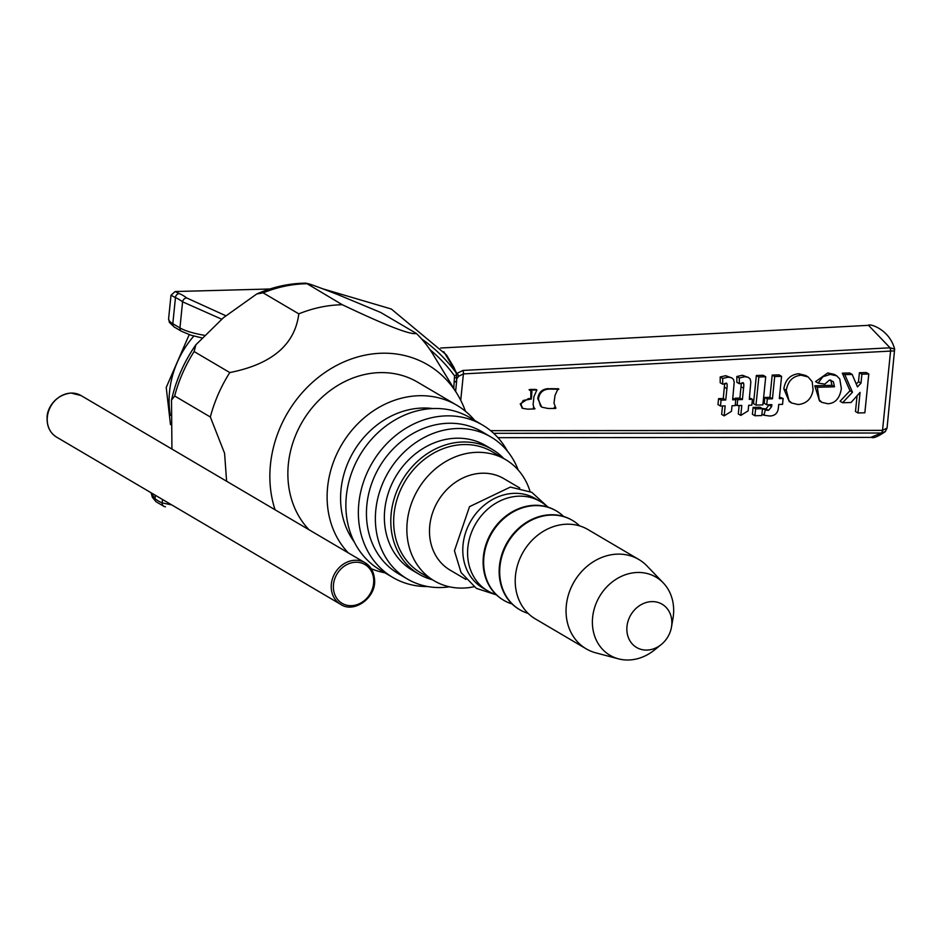 <?xml version="1.0" encoding="UTF-8"?>
<svg xmlns="http://www.w3.org/2000/svg" width="942" height="942" viewBox="0 0 942 942"><rect width="100%" height="100%" fill="white"/><g stroke="black" fill="none" stroke-linecap="round" stroke-linejoin="round"><path stroke-width="1.41" d="M786.311 390.318L789.007 400.68L791.775 403.058L798.251 404.554C806.693 403.576 811.627 398.702 813.076 389.917L812.216 381.745L808.13 376.941L801.183 375.199C792.811 376.105 787.853 381.145 786.311 390.318L783.815 388.846C785.357 379.673 790.314 374.633 798.686 373.738L805.634 375.469L808.13 376.941M830.243 374.421L822.884 376.741L818.092 383.064L824.815 384.112L829.596 379.979L833.364 381.71L834.506 386.809L817.315 387.268L819.234 399.867L821.989 402.411L827.936 403.753C835.377 403.258 839.84 398.183 841.347 388.54L839.769 378.943L836.696 375.823L830.243 374.421L827.747 372.95L834.2 374.351L836.696 375.823M534.985 408.675L534.138 408.286L533.113 404.695L533.937 396.594L536.905 389.929L529.816 390.141L531.936 391.589L531.288 399.031L523.246 400.444L520.95 404.342L522.645 408.345L527.602 409.146L534.561 408.946L533.572 408.086M536.186 389.505L530.746 389.399L529.098 389.717L530.405 390.424M555.886 408.145L554.002 403.176L554.991 395.463L557.64 389.647L558.841 389.211L549.151 389.07C542.981 389.399 539.413 392.708 538.459 398.996L540.449 405.92L542.039 407.227L548.138 408.487L555.58 408.463L554.52 407.568M554.237 407.321L555.356 407.827M541.697 407.003L537.752 398.572C538.706 392.284 542.262 388.975 548.444 388.646L550.988 389.105M550.281 388.681L558.123 388.787M533.278 407.827L534.138 408.286M522.315 408.122L520.231 403.918L528.427 398.584L531.288 399.031M530.57 398.607L530.852 396.641L531.559 397.053M530.852 396.641L530.782 390.483M732.794 398.266L735.773 399.726L732.641 399.808L734.195 382.311L733.524 379.449L731.51 377.754L728.237 377.165L722.702 378.437L722.691 384.183L726.482 383.618M725.54 383.406C727.036 382.405 727.495 384.159 726.906 388.669L725.764 399.997L721.066 400.126L720.465 406.037L725.163 405.908L724.151 415.869L721.654 414.398L722.502 405.978M720.465 406.037L717.969 404.565L718.569 398.654L723.268 398.525L724.692 383.524M722.691 384.183L720.183 382.723L720.206 376.965L725.74 375.693L732.099 378.06M856.266 384.053L858.503 381.698L859.41 372.714L866.287 372.526L868.783 373.998L861.906 374.186L861 383.17L857.467 386.891L852.192 374.445L844.797 374.645L852.486 392.213L842.572 402.74L851.038 402.517L860.058 392.39L857.974 412.973L864.85 412.784L868.783 373.998M857.974 412.973L855.477 411.501L857.079 395.746M842.572 402.74L840.076 401.268L849.99 390.742L842.301 373.173L849.696 372.973L852.192 374.445M821.989 402.411L819.493 400.939L814.818 385.796L832.01 385.337L830.726 380.062M818.092 383.064L815.595 381.592L827.747 372.95M791.775 403.058L789.278 401.586L783.815 388.846M766.717 404.789L764.221 403.317L764.81 397.465L769.944 397.324L772.204 375.069L779.081 374.881L781.577 376.353L774.701 376.541L772.44 398.796L767.306 398.937L766.717 404.789L771.851 404.648L771.651 406.626L768.495 410.371L765.363 410.041L763.915 415.21L769.579 415.999C775.266 415.928 778.233 412.784 778.504 406.567L778.728 404.459L782.543 404.365L783.143 398.501L779.317 398.607L781.577 376.353M779.47 397.065L783.143 398.501M762.278 410.653L762.867 408.569L765.987 408.899L769.19 404.719M755.99 405.072L753.494 403.6L756.355 375.493L763.232 375.305L765.728 376.776L758.852 376.965L755.99 405.072L762.867 404.895L765.728 376.776M754.907 415.752L752.411 414.28L753.117 407.391L759.982 407.203L762.49 408.675L755.614 408.863L754.907 415.752L761.784 415.563L762.49 408.675M749.443 397.818L752.423 399.278L749.279 399.361L750.845 381.863L750.162 378.99L748.16 377.306L744.887 376.718L739.34 377.989L739.329 383.735L743.132 383.17M742.19 382.958C743.685 381.957 744.145 383.712 743.556 388.222L742.402 399.549L737.716 399.667L737.115 405.59L741.801 405.46L740.789 415.422L738.293 413.95L739.152 405.531M735.101 399.326L735.219 398.207L739.906 398.077L741.342 383.076M739.329 383.735L736.832 382.264L736.844 376.517L742.39 375.246L748.737 377.612M724.151 415.869L731.463 411.313L732.04 405.719L735.172 405.637L735.773 399.726M718.569 398.654L721.066 400.126M723.268 398.525L725.764 399.997M720.206 376.965L722.702 378.437M858.503 381.698L861 383.17M859.41 372.714L861.906 374.186M849.99 390.742L852.486 392.213M842.301 373.173L844.797 374.645M832.01 385.337L834.506 386.809M814.818 385.796L817.315 387.268M769.944 397.324L772.44 398.796M764.81 397.465L767.306 398.937M772.204 375.069L774.701 376.541M761.937 414.044L763.915 415.21M762.867 408.569L765.363 410.041M756.355 375.493L758.852 376.965M753.117 407.391L755.614 408.863M740.789 415.422L748.113 410.865L748.678 405.272L751.822 405.19L752.423 399.278M735.29 404.507L737.115 405.59M735.219 398.207L737.716 399.667M739.906 398.077L742.402 399.549M736.844 376.517L739.34 377.989M440.62 348.01L868.512 325.331C868.783 323.259 889.26 328.699 894.641 349.105L890.049 347.798L462.969 370.442L456.599 373.574M456.729 373.173A4.015 2.602 46.1 0 1 458.636 376.282L463.405 373.903L893.958 350.907M493.632 433.308L881.535 433.014L885.35 431.53M894.641 349.129L887.058 428.057L882.524 430.364L490.582 430.659M882.454 430.364A4.015 1.849 90 0 1 881.394 433.014L870.832 437.394M868.5 325.331L890.049 347.798A4.015 1.802 87 0 1 890.496 351.26M456.717 373.185L443.753 351.649M456.552 379.155L458.636 376.282M456.576 380.203A4.015 1.378 173.2 0 1 456.646 380.391A4.015 1.378 173.2 0 1 456.646 380.403A4.015 1.378 173.2 0 1 454.433 381.922A4.015 0.977 5.8 0 0 456.646 381.286A4.015 0.977 5.8 0 0 456.564 381.051M455.622 391.401L456.646 381.286A4.015 4.015 0 0 0 456.646 380.403L456.611 377.177A4.015 0.977 -174.2 0 1 454.397 377.813L453.785 388.387M456.375 374.904L454.586 375.952L454.397 377.813M456.387 374.81L456.234 372.961A190.767 163.519 120.5 0 0 421.604 338.943M454.02 367.769A4.015 2.508 154.5 0 0 453.867 367.274A4.015 2.508 154.5 0 0 453.608 366.897L456.234 372.961M164.379 506.596A4.015 3.509 -67.5 0 1 164.214 506.525L156.16 501.803A4.015 3.356 -52.4 0 1 156.148 501.792A4.015 3.356 -52.4 0 1 155.03 498.707L151.191 492.807M171.727 504.9L162.165 502.91A104.503 47.43 88.5 0 1 155.03 498.707L155.371 495.28M165.486 506.761L164.214 506.525A4.015 3.509 -67.5 0 1 162.165 502.91L162.507 499.484M225.797 315.735L186.704 297.955A108.518 49.255 -91.5 0 0 179.286 293.586L175.153 291.537L171.032 295.223L175.459 297.637A104.503 47.43 88.5 0 1 182.583 301.829L221.7 319.197M269.895 288.994L175.2 291.537M322.482 288.723L391.271 309L446.367 354.851L453.608 366.897M503.805 458.554A72.346 62.007 120.5 0 0 492.325 449.464A72.346 62.007 120.5 0 0 422.97 456.74A72.346 62.007 120.5 0 0 391.036 527.12A72.346 62.007 120.5 0 0 418.919 574.149A72.346 62.007 120.5 0 0 432.449 579.777M492.325 449.464L485.895 445.684A72.346 62.007 120.5 0 0 416.552 452.949A72.346 62.007 120.5 0 0 384.607 523.328A72.346 62.007 120.5 0 0 412.502 570.369L418.919 574.149M473.944 586.76A70.332 60.288 -59.5 0 1 434.215 580.825L421.015 573.054A70.332 60.288 -59.5 0 1 404.73 481.857A70.332 60.288 -59.5 0 1 492.372 451.819L505.571 459.59A70.332 60.288 -59.5 0 1 530.052 491.453M434.215 580.825A70.332 60.288 -59.5 0 1 417.93 489.616A70.332 60.288 -59.5 0 1 505.571 459.59M465.96 579.46L450.111 570.122A53.058 45.475 -59.5 0 1 437.842 501.332A53.058 45.475 -59.5 0 1 503.946 478.689L519.784 488.015M496.045 594.52A51.845 44.439 -59.5 0 1 487.744 590.881L482.94 588.055A51.845 44.439 -59.5 0 1 482.245 587.631A51.845 44.439 -59.5 0 1 471.188 520.42A51.845 44.439 -59.5 0 1 535.539 498.683L540.343 501.521A51.845 44.439 -59.5 0 1 547.561 507.008M487.744 590.881A51.845 44.439 -59.5 0 1 475.745 523.658A51.845 44.439 -59.5 0 1 540.343 501.521M503.534 600.172A51.845 44.439 -59.5 0 1 503.263 600.007A51.845 44.439 -59.5 0 1 491.265 532.783A51.845 44.439 -59.5 0 1 555.862 510.646A51.845 44.439 -59.5 0 1 556.133 510.811M512.107 603.975A51.845 44.439 -59.5 0 1 503.793 600.325A51.845 44.439 -59.5 0 1 491.806 533.101A51.845 44.439 -59.5 0 1 556.404 510.964A51.845 44.439 -59.5 0 1 563.61 516.463M519.584 609.627A51.845 44.439 -59.5 0 1 519.313 609.462A51.845 44.439 -59.5 0 1 507.314 542.239A51.845 44.439 -59.5 0 1 571.924 520.102A51.845 44.439 -59.5 0 1 572.183 520.267M528.156 613.419A51.845 44.439 -59.5 0 1 519.854 609.78A51.845 44.439 -59.5 0 1 507.856 542.557A51.845 44.439 -59.5 0 1 572.453 520.42A51.845 44.439 -59.5 0 1 579.671 525.919M661.213 644.563L654.431 650.027A45.346 38.869 -59.5 0 1 618.494 658.847L595.886 652.877A51.845 44.439 -59.5 0 1 586.207 648.838L535.374 618.918A51.845 44.439 -59.5 0 1 523.375 551.694A51.845 44.439 -59.5 0 1 587.973 529.557L638.806 559.477A51.845 44.439 -59.5 0 1 647.036 565.989L663.227 582.851A45.346 38.869 -59.5 0 1 672.953 618.564L671.469 627.137A25.116 21.536 -59.5 0 1 667.666 637.169A25.116 21.536 -59.5 0 1 661.213 644.563A25.116 21.536 -59.5 0 1 627.902 636.215A25.116 21.536 -59.5 0 1 648.002 602.056A25.116 21.536 -59.5 0 1 671.469 627.137M586.207 648.838A51.845 44.439 -59.5 0 1 574.208 581.614A51.845 44.439 -59.5 0 1 638.806 559.477M618.494 658.847A45.346 38.869 -59.5 0 1 599.524 596.522A45.346 38.869 -59.5 0 1 663.227 582.851M372.479 569.192A112.534 96.461 -59.5 0 1 371.631 569.333M275.064 509.775A112.534 96.461 -59.5 0 1 328.546 370.124A112.534 96.461 -59.5 0 1 457.211 393.992A112.534 96.461 -59.5 0 1 465.454 411.265M309.047 529.781A92.446 79.234 -59.5 0 1 308.47 412.455A92.446 79.234 -59.5 0 1 417.6 382.158L456.846 405.26A92.446 79.234 -59.5 0 1 474.721 420.45M385.007 572.842A92.446 79.234 -59.5 0 1 371.219 568.685M348.293 552.883A92.446 79.234 -59.5 0 1 347.716 435.557A92.446 79.234 -59.5 0 1 456.846 405.26M354.263 541.933A82.39 70.626 -59.5 0 1 353.544 451.724A82.39 70.626 -59.5 0 1 432.767 408.557M427.798 586.548A88.418 75.796 -59.5 0 1 392.743 577.399L380.262 570.051A88.418 75.796 -59.5 0 1 359.797 455.398A88.418 75.796 -59.5 0 1 469.976 417.647L482.457 424.995A88.418 75.796 -59.5 0 1 507.467 451.206M392.743 577.399A88.418 75.796 -59.5 0 1 372.29 462.746A88.418 75.796 -59.5 0 1 482.457 424.995M449.452 586.807A82.39 70.626 -59.5 0 1 407.403 579.024L398.478 573.784A82.39 70.626 -59.5 0 1 379.414 466.949A82.39 70.626 -59.5 0 1 482.08 431.766L490.994 437.017A82.39 70.626 -59.5 0 1 518.194 470.011M407.403 579.024A82.39 70.626 -59.5 0 1 388.339 472.201A82.39 70.626 -59.5 0 1 490.994 437.017M263.124 292.844L298.802 313.851A136.649 117.138 -59.5 0 1 342.299 304.725L306.126 283.153C289.3 283.283 272.827 286.898 256.73 293.986L263.124 292.844A136.649 117.138 -59.5 0 1 306.621 283.73C305.761 281.988 325.956 290.112 337.472 294.457L380.686 312.461L416.364 333.456A136.649 117.138 -59.5 0 1 432.931 354.251L457.211 393.992M171.939 449.063L171.515 400.126L174.659 395.993L210.337 417A136.649 117.138 -59.5 0 1 229.789 372.561L194.111 351.554L195.889 344.772L223.537 317.631L256.742 293.986M416.364 333.456C410.783 335.14 386.102 325.555 342.299 304.725M298.802 313.851C294.905 344.666 271.897 364.236 229.789 372.561M210.337 417L224.585 453.29L226.598 481.244M537.752 398.572L538.459 398.996M548.444 388.646L549.151 389.07M552.495 388.799L553.213 389.223M520.231 403.918L520.95 404.342M528.427 398.584L529.133 399.008M531.017 395.346L531.735 395.77M530.746 389.399L531.465 389.823M534.444 389.317L535.15 389.741M460.732 400.303L463.405 373.903A4.015 1.802 -93 0 0 462.969 370.442M890.19 347.798A4.015 1.825 88.5 0 1 890.567 351.26L882.524 430.364A4.015 1.825 88.5 0 1 881.535 433.014M724.41 387.197L726.906 388.669M725.74 375.693L728.237 377.165M798.686 373.738L801.183 375.199M765.987 408.899L768.495 410.371M769.143 405.154L771.651 406.626M741.06 386.75L743.556 388.222M742.39 375.246L744.887 376.718M429.941 349.635A187.128 160.399 -59.5 0 1 454.586 375.952M204.167 335.246A40.188 9.785 -174.2 0 1 179.946 327.91L182.583 301.829A4.015 3.356 -52.4 0 1 186.704 297.955M179.286 293.586A4.015 3.509 112.5 0 0 175.459 297.637L172.81 323.707A40.188 9.785 -174.2 0 1 168.618 318.679L170.997 295.223M181.476 331.278L174.341 327.074A4.015 3.45 120.5 0 1 172.81 323.707L179.946 327.91A4.015 3.45 120.5 0 0 181.476 331.278L190.955 335.211L201.67 337.837M170.361 415.434A87.618 75.101 -59.5 0 1 169.572 391.46A87.618 75.101 -59.5 0 1 193.852 336.047M174.659 395.993A136.649 117.138 -59.5 0 1 194.111 351.554M355.746 562.233A22.502 19.287 -59.5 0 1 369.806 594.343A22.502 19.287 -59.5 0 1 335.081 595.285A22.502 19.287 -59.5 0 1 355.746 562.233M355.193 560.266A24.115 20.665 120.5 0 0 332.573 578.423A24.115 20.665 120.5 0 0 340.592 604.317C357.995 616.61 391.071 585.547 365.06 562.751A24.115 20.665 120.5 0 0 355.193 560.266M374.315 582.957A24.115 20.665 120.5 0 0 365.06 562.751L81.071 395.569L70.991 393.026C53.105 395.263 46.676 410.865 47.1 417.812C46.864 426.502 50.032 432.943 56.602 437.135A24.115 20.665 -59.5 0 1 48.572 411.242A24.115 20.665 -59.5 0 1 71.203 393.085A24.115 20.665 -59.5 0 1 81.071 395.569M555.768 407.933L555.05 407.509M542.039 407.227L541.332 406.803M558.747 389.034L558.041 388.61M534.844 408.487L534.138 408.074M522.645 408.345L521.939 407.933M529.922 390.329L529.204 389.906M887.046 428.08L885.35 431.518M871.574 437.418C873.599 438.419 878.168 436.476 885.292 431.613M456.894 374.41L456.611 377.177M446.484 354.993L453.867 367.274L456.882 374.304M497.941 437.665L871.503 437.394M151.109 492.772L152.369 497.352L156.054 501.721M174.341 327.074L169.383 322.411L168.618 318.679M189.212 334.645L166.228 387.445L170.49 424.665M496.422 594.885L476.358 588.361L461.038 572.512L454.444 550.776L469.516 506.655L510.376 487.073L531.806 492.336L548.067 507.173M171.515 400.115C175.954 380.191 184.079 361.74 195.877 344.772M56.602 437.135L340.592 604.317"/></g></svg>
